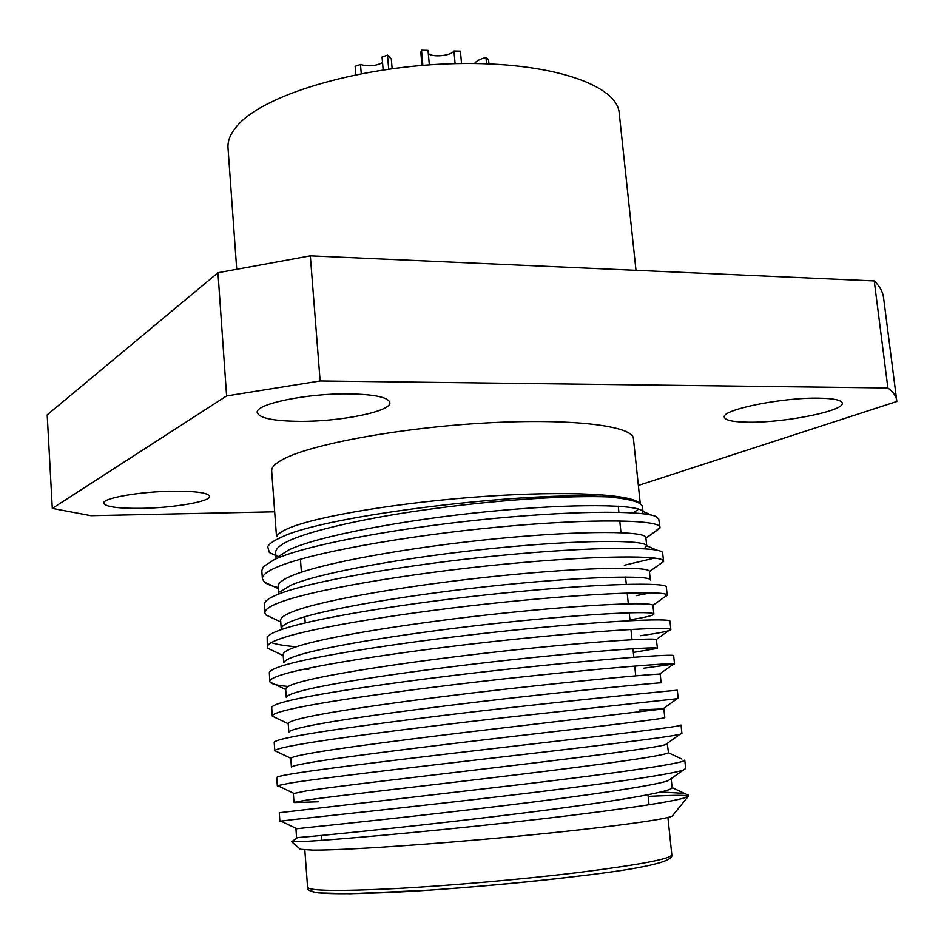 <?xml version="1.0" encoding="UTF-8"?>
<svg xmlns="http://www.w3.org/2000/svg" width="944" height="944" viewBox="0 0 944 944"><rect width="100%" height="100%" fill="white"/><g stroke="black" fill="none" stroke-linecap="round" stroke-linejoin="round"><path stroke-width="1.42" d="M682.724 770.221C669.473 774.812 596.266 785.137 504.71 795.969C412.858 806.884 323.934 816.206 293.608 819.545L279.884 821.233L279.271 812.737L523.318 784.252C619.406 772.829 686.772 762.964 684.742 760.05L685.651 768.499L668.14 780.688C654.983 785.538 587.251 795.568 503.412 805.704C419.325 815.923 337.74 824.419 309.16 827.392L295.932 828.832L296.581 837.67L309.844 836.549C340.631 833.729 433.473 824.324 523.377 813.02C611.795 802.058 674.075 791.532 672.128 787.52L671.137 778.529M318.73 801.763L294.493 802.565M667.514 743.683L665.402 744.722C654.711 747.919 587.687 756.64 503.27 766.67C418.334 776.829 335.214 786.494 306.446 790.871L293.348 793.585L293.997 802.376L307.119 799.981C337.704 795.686 430.157 785.302 519.802 774.399C607.96 763.814 670.216 754.917 668.435 752.427L667.231 743.412M663.856 708.838L503.093 727.918C417.354 737.948 332.701 748.757 303.732 754.575C295.861 756.109 291.566 757.348 290.858 758.303L291.413 767.295C291.425 766.434 295.755 765.218 304.405 763.625C334.79 757.879 426.877 746.527 516.262 736.025C604.16 725.806 666.381 718.526 664.765 717.534L663.856 708.838L639.253 709.947M659.467 674.146C653.637 673.992 588.36 679.763 502.869 689.439C416.375 699.268 330.199 711.221 301.053 718.49C292.475 720.579 288.203 722.325 288.215 723.718L288.864 732.414C288.829 731.128 293.124 729.476 301.714 727.494C331.899 720.307 423.596 708.012 512.734 697.899C600.384 688.058 662.57 682.359 661.119 682.842L660.21 674.205L659.467 674.146L673.898 663.797C668.623 662.959 598.307 668.517 504.969 678.795C410.51 689.238 316.535 702.371 285.607 710.395C276.686 712.649 272.25 714.561 272.297 716.107L276.663 718.219M286.339 697.427C286.799 695.763 291.035 693.805 299.047 691.574C329.031 682.984 420.351 669.733 509.229 660.021C596.62 650.534 658.782 646.416 657.496 648.363L633.318 652.422M286.292 697.463L285.678 689.108C285.619 687.267 289.843 685.12 298.375 682.63C327.698 673.886 415.419 660.788 502.621 651.218C588.631 641.826 652.859 637.684 656.257 639.525L657.496 648.363M308.735 669.39L304.582 669.06M284.002 662.31C285.029 660.387 289.147 658.239 296.381 655.879C326.176 645.885 417.13 631.713 505.748 622.379C592.891 613.258 655.018 610.685 653.885 614.084L652.906 605.34L667.172 595.157C667.172 590.661 599.381 592.49 504.957 602.071C409.023 611.818 311.626 627.465 280.356 638.722C271.553 641.814 267.211 644.587 267.317 647.029L267.86 648.304L274.633 651.502M283.731 662.499L283.153 654.676C283.058 652.422 287.247 649.861 295.72 646.982C325.196 636.752 414.487 622.521 502.35 613.281C588.855 604.207 651.938 601.8 652.906 605.34M281.395 629.577L281.843 627.17C283.318 625.07 287.283 622.804 293.737 620.397C323.344 609.022 413.92 593.929 502.291 584.985C589.186 576.206 651.277 575.167 650.31 579.994L650.31 580.005M281.265 628.999L280.639 620.456C280.51 617.777 284.663 614.815 293.077 611.559C322.636 599.841 413.118 584.525 501.429 575.675C588.254 566.978 650.345 566.329 649.413 571.498L650.31 579.994M279.884 592.006L291.106 585.127C320.193 572.548 408.528 556.759 495.789 548.122C581.728 539.602 644.929 539.744 646.616 545.679L644.292 548.712M278.61 592.867L278.138 586.425C277.984 583.345 282.091 579.982 290.457 576.336C319.827 563.261 409.932 547.048 497.995 538.564C584.584 530.221 646.64 531.071 645.849 537.667L646.746 546.104M278.114 556.818L288.498 550.057C317.042 536.345 403.064 519.884 489.134 511.495C574.046 503.187 638.286 504.356 642.722 511.353L642.84 513.701M276.108 558.765L275.66 552.594C275.471 549.101 279.542 545.349 287.849 541.325C309.962 530.469 368.762 517.182 434.57 508.545C503.105 499.341 570.117 495.47 608.361 496.91C628.102 498.762 639.336 501.653 642.038 505.583L643.112 511.53M653.814 614.332C652.469 615.7 644.516 617.529 629.955 619.807M349.445 393.884C374.898 394.427 388.373 397.318 389.848 402.557C391.713 411.395 340.666 421.732 299.614 421.343C273.441 421.059 259.329 418.157 257.264 412.646C254.561 404.126 307.154 393.141 349.445 393.884M172.846 491.21C195.927 491.092 208.187 492.803 209.603 496.343C210.807 501.476 174.003 507.86 141.753 508.332C118.295 508.592 105.61 506.893 103.722 503.211C102.082 498.208 139.842 491.529 172.846 491.21M818.637 398.156C833.646 398.403 841.529 400.055 842.284 403.123C844.656 410.829 785.432 422.7 749.324 422.216C733.641 422.098 725.311 420.434 724.331 417.224C720.897 409.932 781.431 397.4 818.637 398.156M236.696 268.828L228.023 148.031C227.433 140.09 231.221 131.889 239.398 123.44C267.978 93.09 363.263 65.466 456.577 63.602C549.998 61.525 617.364 84.807 619.217 113.115L635.996 270.326M276.922 536.216C278.032 533.749 281.996 531.083 288.805 528.203C316.559 516.274 400.929 502.149 484.685 496.402C568.536 490.585 632.645 494.243 639.536 503.435M276.509 536.688L271.671 470.962C271.388 467.292 275.377 463.303 283.637 459.008C311.909 444.01 400.929 427.62 486.514 422.936C572.217 418.157 633.129 425.862 633.436 438.677L640.292 503.919M278.22 556.689L269.37 552.535L267.718 546.694C269.099 543.85 273.512 540.782 280.934 537.478C323.91 515.153 533.218 490.373 608.361 496.91M638.64 509.135L633.153 512.852M672.919 815.191L672.175 816.112C665.744 819.675 600.773 828.325 514.917 836.478C429.154 844.644 342.165 850.379 312.842 850.107L300.381 849.293L299.496 848.526M672.175 816.112L687.869 796.819L685.368 797.586C670.382 802.636 597.753 812.843 508.486 822.649C418.959 832.525 332.005 840.066 303.413 841.517L291.637 841.777L297.513 837.611M687.869 796.819L688.495 795.249L684.435 793.408L660.977 791.981M688.223 795.934C685.627 795.143 675.208 795.155 656.941 795.969L648.15 796.382M279.884 821.233L281.194 821.245M277.335 785.986L276.734 777.537C276.745 776.806 281.265 775.685 290.28 774.174C322.482 768.628 422.334 756.793 519.719 745.477C615.523 734.456 682.866 726.349 681.025 725.051L681.91 733.453L679.951 734.267C669.379 737.063 597.021 745.925 504.839 756.628C412.056 767.46 321.467 778.057 290.917 782.942L277.689 785.644L279.483 786.505M274.81 750.94L274.208 742.539C274.185 741.347 278.657 739.777 287.613 737.842C319.603 730.727 419.042 717.841 516.144 706.95C611.677 696.318 678.984 689.946 677.32 690.253L678.205 698.607L504.922 717.57C411.277 728.249 319.001 740.12 288.25 746.562C279.979 748.25 275.518 749.619 274.881 750.681L277.973 752.156M272.297 716.107L271.695 707.599C271.919 705.97 276.344 704.023 284.97 701.734C316.747 693.085 415.785 679.137 512.604 668.671C607.842 658.44 675.125 653.779 673.638 655.667L674.523 663.974L673.898 663.797M640.303 635.725C660.068 632.976 670.252 630.911 670.854 629.53L670.618 629.259C667.974 626.592 598.874 630.332 504.981 640.292C409.755 650.428 314.081 664.824 282.976 674.453C274.114 677.131 269.724 679.468 269.807 681.462L269.972 682.016C271.376 684.093 277.453 685.556 288.203 686.43M269.807 681.462L269.335 672.423C270.208 670.476 274.539 668.281 282.339 665.839C313.915 655.667 412.54 640.693 509.076 630.639C604.042 620.786 671.29 617.824 669.98 621.282L670.854 629.53M296.428 646.746C284.793 645.838 276.439 644.457 271.341 642.604M267.317 647.029L267.187 637.188C268.568 635.029 272.757 632.692 279.731 630.167C311.095 618.485 409.307 602.496 505.571 592.856C600.266 583.38 667.467 582.094 666.334 587.097L667.172 595.157M659.16 564.654L663.585 561.255C664.588 555.096 597.41 555.131 502.928 564.323C406.876 573.657 308.971 590.401 277.76 603.216C269.016 606.721 264.709 609.907 264.851 612.798L265.972 614.981L273.902 618.709M635.182 603.712L636.952 603.405M264.851 612.798L264.261 604.597L265.229 601.918C266.999 599.641 270.963 597.233 277.135 594.708C308.004 581.681 404.032 564.89 499.211 555.591C592.962 546.423 661.237 546.458 662.605 552.724L663.585 561.255M654.275 532.227L659.986 527.413C660.824 519.743 593.67 518.138 499.459 526.953C403.69 535.885 306.186 553.632 275.164 567.922C266.479 571.828 262.22 575.439 262.397 578.766L264.308 582.047C266.892 584.206 271.53 586.047 278.22 587.557M654.711 558.046L624.338 565.232M262.397 578.766L261.807 570.613L263.482 566.589L274.551 559.462C303.402 545.903 389.199 529.265 478.761 519.979C568.099 510.621 640.775 510.279 655.502 516.321L658.7 518.858L659.986 527.413M685.368 797.586L688.495 795.249M643.678 668.21L674.523 663.974M663.903 597.505L667.207 595.298M650.935 592.785L636.15 595.664M656.871 517.123L655.502 516.321M274.669 511.813L90.931 515.695L52.298 508.403L226.607 395.937L320.134 380.963L887.879 387.972C893.248 391.972 896.186 396.126 896.717 400.457L896.8 401.495L638.356 485.452M887.879 387.972L874.238 280.923C879.737 286.292 882.829 291.814 883.525 297.478L896.717 400.457M320.134 380.963L310.328 255.836L217.958 272.722L47.2 414.864L52.298 508.403M226.607 395.937L217.958 272.722M874.238 280.923L310.328 255.836M474.537 63.496C476.236 61.03 480.048 59.024 485.959 57.478L488.544 59.519L488.957 63.862M486.561 63.767L485.959 57.478M421.98 65.407L420.823 52.522L421.508 50.221L428.021 50.386L429.331 64.853M455.114 63.637L453.946 51.023C451.02 55.932 431.88 57.69 428.293 53.383M461.545 63.508L460.401 51.188L453.946 51.023M422.865 65.337L421.508 50.221M382.532 62.67C375.476 66.104 368.125 66.705 360.49 64.475L361.257 73.644M383.158 69.903L382.049 57.018L387.488 55.13L391.312 59.071L392.149 68.629M360.49 64.475L355.145 66.316L355.853 74.718M387.488 55.13L388.704 69.101M578.483 876.126C520.286 883.324 443.066 889.98 388.303 892.528C332.3 894.841 306.965 893.744 312.311 889.248M671.821 854.78C674.169 861.518 643.147 868.622 578.755 876.091C530.858 881.814 481.11 886.499 429.52 890.145L350.189 893.756L318.765 892.906C310.67 891.809 306.953 889.932 307.591 887.289C309.207 890.924 338.33 891.372 394.97 888.611C450.076 885.696 523.849 879.206 579.994 872.315C640.41 864.657 671.007 858.804 671.821 854.78L667.915 817.469M649.024 804.784L647.997 794.777M635.737 675.833L634.722 666.075M633.813 657.248L632.94 648.717M632.008 639.713L630.946 629.447M630.049 620.668L629.235 612.762M628.315 603.806L627.194 593.033M626.297 584.312L625.553 577.02M620.975 532.652L619.76 520.899M618.875 512.273L618.249 506.185M300.381 849.293L291.637 841.777M321.644 840.361L321.279 835.499M305.231 622.887L304.77 616.786M301.407 572.217L300.428 559.202M296.829 828.69L280.769 821.044M293.726 793.29L277.689 785.644M665.402 744.722L679.951 734.267M290.858 758.303L274.881 750.681M662.511 709.215L677.013 698.796M288.215 723.718L272.309 716.142M285.713 689.498L269.972 682.016M656.257 639.525L670.618 629.259M283.224 655.573L267.86 648.304M280.746 621.943L265.972 614.981M649.425 571.568L663.585 561.515M278.303 588.608L264.308 582.047M645.908 538.139L659.832 528.298M275.872 555.568L269.37 552.535M684.435 793.408L672.128 787.615M681.91 759.07L668.305 752.71M656.788 550.163L646.616 545.679M651.325 515.094L642.722 511.353M304.818 849.871L307.591 887.289"/></g></svg>
